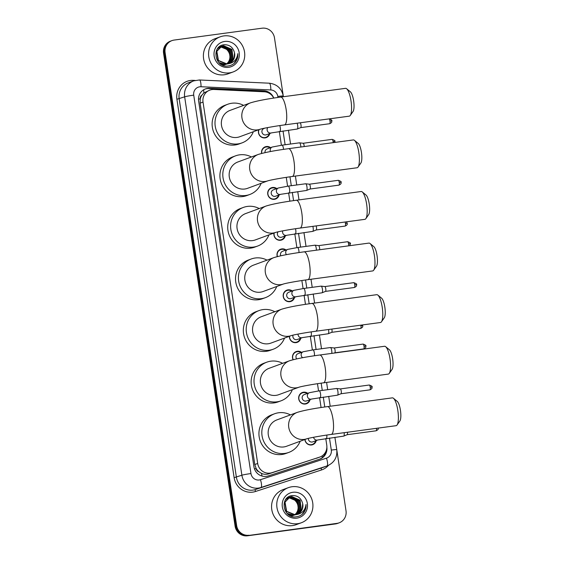<?xml version="1.0" encoding="UTF-8"?>
<svg xmlns="http://www.w3.org/2000/svg" width="564" height="564" viewBox="0 0 564 564"><rect width="100%" height="100%" fill="white"/><g stroke="black" fill="none" stroke-linecap="round" stroke-linejoin="round"><path stroke-width="0.85" d="M316.27 440.576A5.992 5.76 -110.2 0 1 304.877 439.504M310.073 399.629A5.992 5.76 -110.2 0 1 298.849 399.509A5.992 5.76 -110.2 0 1 307.747 393.305M293.076 359.712A5.992 5.76 -110.2 0 1 301.55 352.366M300.788 338.217A5.992 5.76 -110.2 0 1 289.367 336.292M294.598 297.27A5.992 5.76 -110.2 0 1 283.368 297.15A5.992 5.76 -110.2 0 1 292.265 290.946M277.291 256.585A5.992 5.76 -110.2 0 1 286.075 250.007M285.306 235.851A5.992 5.76 -110.2 0 1 280.569 240.257A5.992 5.76 -110.2 0 1 273.998 233.038M279.117 194.911A5.992 5.76 -110.2 0 1 267.886 194.791A5.992 5.76 -110.2 0 1 276.783 188.587M261.604 153.436A5.992 5.76 -110.2 0 1 270.593 147.641M269.825 133.492A5.992 5.76 -110.2 0 1 265.087 137.891A5.992 5.76 -110.2 0 1 258.784 129.72M273.723 98.094A11.231 10.801 69.8 0 0 264.283 91.784L213.96 89.465A11.231 10.801 69.8 0 0 212.078 89.549A11.231 10.801 69.8 0 0 209.864 90.099A11.231 10.801 69.8 0 0 203.026 102.084L257.685 463.467A11.231 10.801 69.8 0 0 271.918 472.688L319.534 457.157A11.231 10.801 69.8 0 0 319.915 457.023A11.231 10.801 69.8 0 0 326.746 445.038L325.759 438.531M258.841 471.723A11.231 10.801 -110.2 0 1 256.112 468.416L256.141 468.613A3.744 3.603 69.8 0 0 258.841 471.723L261.4 473.344C263.79 474.465 266.25 474.634 268.795 473.845L319.915 457.023M209.864 90.099L203.872 92.954L201.891 95.175A3.744 3.603 69.8 0 0 200.227 98.876A11.231 0.642 171.4 0 0 198.479 99.116M200.227 98.876L200.255 99.067A11.231 10.801 -110.2 0 1 201.891 95.175M200.255 99.067L200.135 103.149L254.794 464.539L256.112 468.416M321.071 407.525L319.569 397.585M318.561 390.922L317.469 383.703M312.371 349.976L310.285 336.172M305.469 304.356L304.088 295.226M303.079 288.564L301.867 280.534M296.89 247.617L294.803 233.813M289.868 201.186L288.613 192.867M287.605 186.205L286.265 177.357M281.408 145.258L279.321 131.447M336.849 450.241L346.014 510.836A11.231 10.801 -110.2 0 1 339.175 522.821A11.231 10.801 -110.2 0 1 336.962 523.371L248.266 535.518A11.231 10.801 -110.2 0 1 235.865 525.874L164.335 52.882A11.231 10.801 -110.2 0 1 171.167 40.897A11.231 10.801 -110.2 0 0 164.335 52.882L235.865 525.874A11.231 10.801 -110.2 0 0 248.266 535.518L336.193 523.653L247.497 535.8A11.231 10.801 -110.2 0 1 235.096 526.163L163.56 53.164A11.231 10.801 -110.2 0 1 170.398 41.179L171.935 40.615A11.231 10.801 -110.2 0 1 174.149 40.065L262.077 28.2A11.231 10.801 -110.2 0 1 274.478 37.837L283.191 95.464M339.175 522.821L338.407 523.103A11.231 10.801 -110.2 0 1 336.193 523.653A11.231 10.801 -110.2 0 0 338.407 523.103L337.639 523.385A11.231 10.801 -110.2 0 1 335.425 523.935L247.497 535.8M273.773 98.087A11.231 10.801 69.8 0 0 263.903 90.797L209.547 88.287A11.231 10.801 69.8 0 0 207.658 88.372A11.231 10.801 69.8 0 0 205.444 88.922A11.231 10.801 69.8 0 0 198.613 100.907L253.934 466.738A11.231 10.801 69.8 0 0 268.175 475.953L319.612 459.174A11.231 10.801 69.8 0 0 319.985 459.047A11.231 10.801 69.8 0 0 326.866 447.344M205.063 89.07A11.231 10.801 -110.2 0 1 206.889 88.654A11.231 10.801 -110.2 0 1 208.772 88.576L263.134 91.079A11.231 10.801 -110.2 0 1 268.866 93.053M249.034 535.229A11.231 10.801 -110.2 0 1 236.64 525.592L165.104 52.593A11.231 10.801 -110.2 0 1 171.935 40.615M325.992 451.172A11.231 10.801 -110.2 0 1 319.598 459.181M229.456 72.862A18.718 17.999 -110.2 0 1 209.188 58.734A18.718 17.999 -110.2 0 1 220.186 36.829A18.718 17.999 -110.2 0 1 223.866 35.913A18.718 17.999 -110.2 0 1 244.142 50.041A18.718 17.999 -110.2 0 1 233.143 71.945A18.718 17.999 -110.2 0 1 229.456 72.862M233.143 71.945L227.948 73.863A18.718 17.999 -110.2 0 1 224.261 74.779A18.718 17.999 -110.2 0 1 203.992 60.651A18.718 17.999 -110.2 0 1 214.99 38.74L220.186 36.829M235.202 62.357C237.225 59.833 238.107 56.929 237.839 53.629C237.021 59.608 233.679 63.013 227.807 63.852A9.355 9.003 -110.2 0 0 228.942 63.52A9.355 9.003 -110.2 0 0 234.511 52.882C233.122 47.446 229.745 44.725 224.38 44.725C210.873 45.557 214.743 68.216 228.004 65.967C230.838 65.657 233.242 64.451 235.202 62.357M224.705 41.454A13.099 12.598 -110.2 0 1 239.171 52.699A13.099 12.598 -110.2 0 1 228.617 67.32A13.099 12.598 -110.2 0 1 214.151 56.076A13.099 12.598 -110.2 0 1 224.705 41.454M228.18 63.76L232.798 58.811L231.607 49.498L223.372 45.846L221.722 46.234M228.342 63.718L233.101 58.698L231.91 49.385L223.675 45.733L221.878 46.177L216.844 51.324L218.444 60.482L227.081 63.986L227.807 63.852M227.546 63.908L231.578 59.262L230.38 49.949L222.153 46.297L221.123 46.495M227.708 63.873L231.882 59.15L230.69 49.836L222.456 46.185L221.271 46.424M226.89 64.007L230.352 59.713L229.16 50.4L220.545 46.805M227.059 63.986L230.662 59.601L229.463 50.288L220.686 46.727M219.706 47.2C223.259 46.904 226.108 48.271 228.244 51.296A9.355 9.003 -110.2 0 1 226.39 64.056M226.199 64.197C234.123 59.213 228.78 45.402 220.009 47.087M221.567 46.29L216.534 51.437L218.134 60.595L226.777 64.099M220.348 46.741L217.972 48.102M220.038 63.605L225.558 64.55M220.651 46.629L217.528 48.68M218.895 62.576L225.861 64.437M219.128 47.193L218.606 47.404M219.431 47.08L218.543 47.468M222.068 64.881L224.641 64.888M228.801 63.57L234.018 58.36L234.511 52.882M234.074 63.429L237.028 59.086L237.839 53.629M297.637 523.688A18.718 17.999 -110.2 0 1 277.368 509.56A18.718 17.999 -110.2 0 1 288.366 487.649A18.718 17.999 -110.2 0 1 292.046 486.739A18.718 17.999 -110.2 0 1 312.322 500.867A18.718 17.999 -110.2 0 1 301.324 522.772A18.718 17.999 -110.2 0 1 297.637 523.688M301.324 522.772L296.128 524.689A18.718 17.999 -110.2 0 1 292.441 525.606A18.718 17.999 -110.2 0 1 272.172 511.477A18.718 17.999 -110.2 0 1 283.17 489.566L288.366 487.649M303.383 513.177C305.406 510.66 306.287 507.755 306.019 504.456C305.202 510.427 301.86 513.839 295.987 514.678A9.355 9.003 -110.2 0 0 297.122 514.347A9.355 9.003 -110.2 0 0 302.692 503.708C301.303 498.273 297.926 495.552 292.561 495.552C279.053 496.383 282.924 519.042 296.185 516.793C299.019 516.476 301.423 515.277 303.383 513.177M292.885 492.28A13.099 12.598 -110.2 0 1 307.352 503.525A13.099 12.598 -110.2 0 1 296.798 518.147A13.099 12.598 -110.2 0 1 282.331 506.902A13.099 12.598 -110.2 0 1 292.885 492.28M296.368 514.587L300.979 509.637L299.787 500.324L291.553 496.672L289.903 497.06M296.523 514.544L301.282 509.525L300.09 500.212L291.856 496.56L290.058 497.004L285.024 502.15L286.625 511.308L295.261 514.812L298.842 510.427L297.651 501.114L288.867 497.554M295.726 514.735L299.759 510.089L298.567 500.776L290.333 497.124L289.304 497.321M295.888 514.699L300.062 509.976L298.871 500.663L290.636 497.011L289.452 497.251M295.071 514.833L298.532 510.54L297.341 501.227L288.726 497.631M287.887 498.026C291.44 497.73 294.288 499.098 296.431 502.115A9.355 9.003 -110.2 0 1 294.57 514.883M294.38 515.017C302.304 510.039 296.96 496.228 288.19 497.913M289.748 497.117L284.714 502.263L286.315 511.421L294.958 514.925M288.528 497.568L286.152 498.928M288.218 514.424L293.738 515.376M288.831 497.455L285.708 499.507M287.076 513.402L294.041 515.263M287.309 498.019L286.787 498.231M287.612 497.906L286.724 498.294M290.248 515.707L292.822 515.715M296.981 514.396L302.198 509.186L302.692 503.708M295.261 514.812L295.987 514.678M302.255 514.255L305.209 509.912L306.019 504.456M346.641 88.752L350.42 91.869A10.293 2.757 82.3 0 1 353.628 100.794A10.293 2.757 82.3 0 1 353.064 111.468L350.244 115.479A14.037 3.758 -97.7 0 0 351.012 100.921A14.037 3.758 -97.7 0 0 346.641 88.752A14.037 3.758 -97.7 0 0 345.528 88.344L280.689 97.086A14.037 3.758 82.3 0 1 286.174 109.67A14.037 3.758 82.3 0 1 284.446 124.912L349.285 116.163A14.037 3.758 -97.7 0 0 350.244 115.479M250.494 102.852L230.034 110.403A14.037 13.501 69.8 0 0 221.786 126.829A14.037 13.501 69.8 0 0 236.993 137.426A14.037 13.501 69.8 0 0 239.749 136.742L260.124 129.226A14.037 13.501 69.8 0 1 257.445 129.882A14.037 13.501 69.8 0 1 241.949 117.834A14.037 13.501 69.8 0 1 250.494 102.852C257.071 100.822 267.139 98.904 280.689 97.086M253.342 131.729A20.586 19.803 -110.2 0 1 242.019 142.889A20.586 19.803 -110.2 0 1 237.966 143.898A20.586 19.803 -110.2 0 1 215.667 128.352A20.586 19.803 -110.2 0 1 227.764 104.255A20.586 19.803 -110.2 0 1 231.818 103.247A20.586 19.803 -110.2 0 1 243.627 105.383M242.019 142.889L239.136 143.954A20.586 19.803 -110.2 0 1 235.082 144.962A20.586 19.803 -110.2 0 1 212.783 129.417A20.586 19.803 -110.2 0 1 224.881 105.32L227.764 104.255M354.439 140.337L358.218 143.453A10.293 2.757 82.3 0 1 361.425 152.379A10.293 2.757 82.3 0 1 360.861 163.052L358.048 167.064A14.037 3.758 -97.7 0 0 358.817 152.506A14.037 3.758 -97.7 0 0 354.439 140.337A14.037 3.758 -97.7 0 0 353.332 139.928L288.493 148.677A14.037 3.758 82.3 0 1 293.978 161.255A14.037 3.758 82.3 0 1 292.244 176.497L357.082 167.755A14.037 3.758 -97.7 0 0 358.048 167.064M267.914 180.811A14.037 13.501 69.8 0 1 265.249 181.467A14.037 13.501 69.8 0 1 249.746 169.419A14.037 13.501 69.8 0 1 258.291 154.437L237.839 161.988A14.037 13.501 69.8 0 0 229.59 178.414A14.037 13.501 69.8 0 0 244.79 189.011A14.037 13.501 69.8 0 0 247.554 188.327L267.921 180.811M261.146 183.314A20.586 19.803 -110.2 0 1 249.824 194.474A20.586 19.803 -110.2 0 1 245.77 195.482A20.586 19.803 -110.2 0 1 223.471 179.937A20.586 19.803 -110.2 0 1 235.569 155.84A20.586 19.803 -110.2 0 1 239.622 154.832A20.586 19.803 -110.2 0 1 251.424 156.975M249.824 194.474L246.933 195.539A20.586 19.803 -110.2 0 1 242.88 196.547A20.586 19.803 -110.2 0 1 220.58 181.002A20.586 19.803 -110.2 0 1 232.685 156.905L235.569 155.84M362.243 191.922L366.022 195.038A10.293 2.757 82.3 0 1 369.23 203.971A10.293 2.757 82.3 0 1 368.666 214.637L365.846 218.649A14.037 3.758 -97.7 0 0 366.621 204.097A14.037 3.758 -97.7 0 0 362.243 191.922A14.037 3.758 -97.7 0 0 361.129 191.513L296.297 200.262A14.037 3.758 82.3 0 1 301.782 212.839A14.037 3.758 82.3 0 1 300.048 228.082L364.887 219.34A14.037 3.758 -97.7 0 0 365.846 218.649M266.095 206.029L245.636 213.573A14.037 13.501 69.8 0 0 237.388 229.999A14.037 13.501 69.8 0 0 252.594 240.602A14.037 13.501 69.8 0 0 255.358 239.911L275.726 232.396A14.037 13.501 69.8 0 1 273.046 233.052A14.037 13.501 69.8 0 1 257.551 221.003A14.037 13.501 69.8 0 1 266.095 206.029C272.673 203.999 282.74 202.074 296.297 200.262M268.943 234.899A20.586 19.803 -110.2 0 1 257.621 246.059A20.586 19.803 -110.2 0 1 253.567 247.067A20.586 19.803 -110.2 0 1 231.275 231.522A20.586 19.803 -110.2 0 1 243.373 207.425A20.586 19.803 -110.2 0 1 247.427 206.417A20.586 19.803 -110.2 0 1 259.228 208.56M257.621 246.059L254.738 247.124A20.586 19.803 -110.2 0 1 250.684 248.132A20.586 19.803 -110.2 0 1 228.385 232.587A20.586 19.803 -110.2 0 1 240.483 208.49L243.373 207.425M370.047 243.507L373.826 246.63A10.293 2.757 82.3 0 1 377.034 255.555A10.293 2.757 82.3 0 1 376.47 266.229L373.65 270.234A14.037 3.758 -97.7 0 0 374.418 255.682A14.037 3.758 -97.7 0 0 370.047 243.507A14.037 3.758 -97.7 0 0 368.934 243.098L304.095 251.847A14.037 3.758 82.3 0 1 309.58 264.431A14.037 3.758 82.3 0 1 307.852 279.673L372.691 270.924A14.037 3.758 -97.7 0 0 373.65 270.234M273.892 257.614L253.44 265.158A14.037 13.501 69.8 0 0 245.192 281.591A14.037 13.501 69.8 0 0 260.392 292.187A14.037 13.501 69.8 0 0 263.155 291.496L283.53 283.988A14.037 13.501 69.8 0 1 280.851 284.637A14.037 13.501 69.8 0 1 265.348 272.588A14.037 13.501 69.8 0 1 273.892 257.614C280.477 255.584 290.545 253.659 304.095 251.847M276.748 286.484A20.586 19.803 -110.2 0 1 265.425 297.644A20.586 19.803 -110.2 0 1 261.372 298.652A20.586 19.803 -110.2 0 1 239.073 283.107A20.586 19.803 -110.2 0 1 251.17 259.01A20.586 19.803 -110.2 0 1 255.224 258.002A20.586 19.803 -110.2 0 1 267.033 260.145M265.425 297.644L262.542 298.708A20.586 19.803 -110.2 0 1 258.488 299.717A20.586 19.803 -110.2 0 1 236.189 284.171A20.586 19.803 -110.2 0 1 248.287 260.074L251.17 259.01M377.845 295.092L381.624 298.215A10.293 2.757 82.3 0 1 384.831 307.14A10.293 2.757 82.3 0 1 384.267 317.814L381.454 321.818A14.037 3.758 -97.7 0 0 382.223 307.267A14.037 3.758 -97.7 0 0 377.845 295.092A14.037 3.758 -97.7 0 0 376.738 294.683L311.899 303.432A14.037 3.758 82.3 0 1 317.384 316.016A14.037 3.758 82.3 0 1 315.65 331.258L380.488 322.509A14.037 3.758 -97.7 0 0 381.454 321.818M291.412 335.538L291.292 335.58A14.037 13.501 69.8 0 1 288.655 336.229A14.037 13.501 69.8 0 1 273.152 324.18A14.037 13.501 69.8 0 1 281.697 309.199L261.245 316.742A14.037 13.501 69.8 0 0 252.989 333.176A14.037 13.501 69.8 0 0 268.196 343.772A14.037 13.501 69.8 0 0 270.96 343.088L291.327 335.573M284.552 338.069A20.586 19.803 -110.2 0 1 273.23 349.229A20.586 19.803 -110.2 0 1 269.176 350.237A20.586 19.803 -110.2 0 1 246.877 334.692A20.586 19.803 -110.2 0 1 258.975 310.602A20.586 19.803 -110.2 0 1 263.028 309.594A20.586 19.803 -110.2 0 1 274.83 311.73M273.23 349.229L270.339 350.293A20.586 19.803 -110.2 0 1 266.286 351.301A20.586 19.803 -110.2 0 1 243.986 335.756A20.586 19.803 -110.2 0 1 256.084 311.666L258.975 310.602M385.649 346.684L389.428 349.8A10.293 2.757 82.3 0 1 392.636 358.725A10.293 2.757 82.3 0 1 392.072 369.399L389.252 373.41A14.037 3.758 -97.7 0 0 390.02 358.852A14.037 3.758 -97.7 0 0 385.649 346.684A14.037 3.758 -97.7 0 0 384.535 346.275L319.703 355.017A14.037 3.758 82.3 0 1 325.188 367.601A14.037 3.758 82.3 0 1 323.454 382.843L388.293 374.094A14.037 3.758 -97.7 0 0 389.252 373.41M289.501 360.784L269.042 368.334A14.037 13.501 69.8 0 0 260.794 384.761A14.037 13.501 69.8 0 0 276 395.357A14.037 13.501 69.8 0 0 278.764 394.673L299.132 387.158A14.037 13.501 69.8 0 1 296.452 387.813A14.037 13.501 69.8 0 1 280.957 375.765A14.037 13.501 69.8 0 1 289.501 360.784C296.079 358.753 306.146 356.836 319.703 355.017M292.349 389.661A20.586 19.803 -110.2 0 1 281.027 400.821A20.586 19.803 -110.2 0 1 276.973 401.829A20.586 19.803 -110.2 0 1 254.674 386.284A20.586 19.803 -110.2 0 1 266.779 362.187A20.586 19.803 -110.2 0 1 270.826 361.179A20.586 19.803 -110.2 0 1 282.634 363.315M281.027 400.821L278.144 401.885A20.586 19.803 -110.2 0 1 274.09 402.893A20.586 19.803 -110.2 0 1 251.791 387.348A20.586 19.803 -110.2 0 1 263.889 363.251L266.779 362.187M393.446 398.269L397.225 401.385A10.293 2.757 82.3 0 1 400.44 410.31A10.293 2.757 82.3 0 1 399.876 420.984L397.056 424.995A14.037 3.758 -97.7 0 0 397.824 410.437A14.037 3.758 -97.7 0 0 393.446 398.269A14.037 3.758 -97.7 0 0 392.34 397.86L327.501 406.609A14.037 3.758 82.3 0 1 332.986 419.186A14.037 3.758 82.3 0 1 331.258 434.428L396.09 425.686A14.037 3.758 -97.7 0 0 397.056 424.995M297.298 412.369L276.846 419.919A14.037 13.501 69.8 0 0 268.598 436.346A14.037 13.501 69.8 0 0 283.798 446.942A14.037 13.501 69.8 0 0 286.561 446.258L306.929 438.743A14.037 13.501 69.8 0 1 304.257 439.398A14.037 13.501 69.8 0 1 288.754 427.35A14.037 13.501 69.8 0 1 297.298 412.369C303.876 410.345 313.944 408.421 327.501 406.609M300.154 441.245A20.586 19.803 -110.2 0 1 288.831 452.406A20.586 19.803 -110.2 0 1 284.778 453.414A20.586 19.803 -110.2 0 1 262.479 437.868A20.586 19.803 -110.2 0 1 274.576 413.772A20.586 19.803 -110.2 0 1 278.63 412.763A20.586 19.803 -110.2 0 1 290.432 414.907M288.831 452.406L285.941 453.47A20.586 19.803 -110.2 0 1 281.894 454.478A20.586 19.803 -110.2 0 1 259.595 438.933A20.586 19.803 -110.2 0 1 271.693 414.836L274.576 413.772M259.059 129.621A5.612 5.4 69.8 0 0 265.947 137.32A5.612 5.4 69.8 0 0 269.218 133.717M264.939 128.113L263.987 128.465A3.37 3.243 69.8 0 0 265.658 134.951A3.37 3.243 69.8 0 0 266.321 134.789L271.517 132.871A3.37 3.243 69.8 0 1 267.801 127.563M297.094 123.206A3.37 0.902 82.3 0 1 297.658 125.37A3.37 0.902 82.3 0 1 297.306 129.015A3.37 0.902 82.3 0 1 297.242 129.029L271.517 132.871M297.306 129.015A3.37 0.902 82.3 0 1 297.298 129.015L300.739 127.612A2.432 0.649 82.3 0 1 300.732 127.612L329.679 123.713C332.943 122.057 331.392 121.401 331.766 120.936L329.982 121.07A2.432 0.649 82.3 0 1 329.679 123.713M300.104 122.797A2.432 0.649 82.3 0 1 300.993 124.982A2.432 0.649 82.3 0 1 300.739 127.612M269.987 147.867A5.612 5.4 69.8 0 0 261.759 153.394M283.509 149.382A3.37 0.902 82.3 0 0 283.417 148.395A3.37 0.902 82.3 0 0 283.389 148.191A3.37 0.902 82.3 0 0 282.07 145.167L272.278 147.021L267.082 148.938A3.37 3.243 69.8 0 0 265.052 152.625M299.385 142.84A3.37 0.902 82.3 0 1 299.442 142.826A3.37 0.902 82.3 0 1 299.505 142.826A3.37 0.902 82.3 0 1 300.76 145.843A3.37 0.902 82.3 0 1 300.88 147.007M303.101 143.277A2.432 0.649 82.3 0 1 303.143 143.27A2.432 0.649 82.3 0 1 303.185 143.27A2.432 0.649 82.3 0 1 304.088 145.449A2.432 0.649 82.3 0 1 304.186 146.555M276.177 188.813A5.612 5.4 69.8 0 0 268.048 194.77A5.612 5.4 69.8 0 0 278.51 195.137M273.279 189.885A3.37 3.243 69.8 0 0 274.943 196.371A3.37 3.243 69.8 0 0 275.613 196.202L280.801 194.284A3.37 3.243 69.8 0 1 276.459 191.767A3.37 3.243 69.8 0 1 278.475 187.967L273.279 189.885M305.582 183.779A3.37 0.902 82.3 0 1 305.632 183.772A3.37 0.902 82.3 0 1 305.695 183.765A3.37 0.902 82.3 0 1 306.95 186.79A3.37 0.902 82.3 0 1 306.597 190.428A3.37 0.902 82.3 0 1 306.583 190.435A3.37 0.902 82.3 0 1 306.534 190.449L280.801 194.291M309.291 184.224A2.432 0.649 82.3 0 1 309.333 184.216A2.432 0.649 82.3 0 1 309.375 184.216A2.432 0.649 82.3 0 1 310.285 186.395A2.432 0.649 82.3 0 1 310.024 189.025L306.597 190.428M274.21 232.96A5.612 5.4 69.8 0 0 281.422 239.679A5.612 5.4 69.8 0 0 284.7 236.076M278.108 231.804A3.37 3.243 69.8 0 0 281.803 237.148L286.998 235.23A3.37 3.243 69.8 0 1 282.768 230.852M312.851 226.361A3.37 0.902 82.3 0 1 313.14 227.729A3.37 0.902 82.3 0 1 312.787 231.374A3.37 0.902 82.3 0 1 312.724 231.388L286.991 235.23M312.787 231.374A3.37 0.902 82.3 0 1 312.78 231.381L316.221 229.971A2.432 0.649 82.3 0 1 316.214 229.971A2.432 0.649 82.3 0 0 316.474 227.341A2.432 0.649 82.3 0 0 316.122 225.917M285.462 250.226A5.612 5.4 69.8 0 0 277.439 256.549M298.998 252.573A3.37 0.902 82.3 0 0 298.899 250.754A3.37 0.902 82.3 0 0 298.864 250.55A3.37 0.902 82.3 0 0 297.552 247.525L287.76 249.38L282.564 251.297A3.37 3.243 69.8 0 0 280.766 255.774M314.867 245.199A3.37 0.902 82.3 0 1 314.923 245.185A3.37 0.902 82.3 0 1 314.987 245.185A3.37 0.902 82.3 0 1 316.235 248.202A3.37 0.902 82.3 0 1 316.369 250.19M318.582 245.636A2.432 0.649 82.3 0 1 318.618 245.629A2.432 0.649 82.3 0 1 318.667 245.629A2.432 0.649 82.3 0 1 319.569 247.807A2.432 0.649 82.3 0 1 319.626 249.753M291.659 291.172A5.612 5.4 69.8 0 0 283.523 297.129A5.612 5.4 69.8 0 0 293.985 297.496M288.761 292.244A3.37 3.243 69.8 0 0 290.425 298.73A3.37 3.243 69.8 0 0 291.087 298.56L296.283 296.65A3.37 3.243 69.8 0 1 291.94 294.126A3.37 3.243 69.8 0 1 293.95 290.326L288.761 292.244M321.057 286.138A3.37 0.902 82.3 0 1 321.113 286.131A3.37 0.902 82.3 0 1 321.177 286.131A3.37 0.902 82.3 0 1 322.432 289.149A3.37 0.902 82.3 0 1 322.072 292.786A3.37 0.902 82.3 0 1 322.016 292.808L296.283 296.65M322.072 292.786A3.37 0.902 82.3 0 1 322.065 292.794L325.506 291.384A2.432 0.649 82.3 0 1 325.498 291.391A2.432 0.649 82.3 0 0 325.766 288.754A2.432 0.649 82.3 0 0 324.857 286.575L321.177 286.131M289.551 336.229A5.612 5.4 69.8 0 0 300.182 338.435M293.054 335.129A3.37 3.243 69.8 0 0 297.284 339.507L302.48 337.589A3.37 3.243 69.8 0 1 298.067 334.085M328.523 329.524A3.37 0.902 82.3 0 1 328.622 330.095A3.37 0.902 82.3 0 1 328.269 333.733A3.37 0.902 82.3 0 1 328.255 333.74A3.37 0.902 82.3 0 1 328.206 333.747L302.473 337.589M331.836 329.073A2.432 0.649 82.3 0 1 331.956 329.7A2.432 0.649 82.3 0 1 331.702 332.33A2.432 0.649 82.3 0 1 331.695 332.33L328.269 333.733M300.943 352.585A5.612 5.4 69.8 0 0 293.231 359.67M314.388 355.771A3.37 0.902 82.3 0 0 314.374 353.12A3.37 0.902 82.3 0 0 314.345 352.909A3.37 0.902 82.3 0 0 313.027 349.892L303.242 351.739L298.046 353.656A3.37 3.243 69.8 0 0 296.692 358.88M330.349 347.558A3.37 0.902 82.3 0 1 330.398 347.544A3.37 0.902 82.3 0 1 330.462 347.544A3.37 0.902 82.3 0 1 331.717 350.561A3.37 0.902 82.3 0 1 331.766 353.395M334.064 348.002A2.432 0.649 82.3 0 1 334.099 347.988A2.432 0.649 82.3 0 1 334.149 347.988A2.432 0.649 82.3 0 1 335.051 350.173A2.432 0.649 82.3 0 1 334.797 352.803A2.432 0.649 82.3 0 1 334.79 352.803L334.128 353.071M307.133 393.531A5.612 5.4 69.8 0 0 299.005 399.488A5.612 5.4 69.8 0 0 309.467 399.855M304.236 394.603A3.37 3.243 69.8 0 0 305.907 401.089A3.37 3.243 69.8 0 0 306.569 400.919L311.765 399.009A3.37 3.243 69.8 0 1 307.422 396.485A3.37 3.243 69.8 0 1 309.432 392.685L304.236 394.603M336.539 388.504A3.37 0.902 82.3 0 1 336.595 388.49A3.37 0.902 82.3 0 1 336.659 388.49A3.37 0.902 82.3 0 1 337.906 391.508A3.37 0.902 82.3 0 1 337.554 395.152A3.37 0.902 82.3 0 1 337.498 395.167L311.758 399.009M337.554 395.152A3.37 0.902 82.3 0 1 337.547 395.152L340.987 393.742A2.432 0.649 82.3 0 1 340.98 393.75A2.432 0.649 82.3 0 0 341.241 391.113A2.432 0.649 82.3 0 0 340.339 388.934L336.659 388.49M305.032 439.448A5.612 5.4 69.8 0 0 315.664 440.794M308.346 438.376A3.37 3.243 69.8 0 0 312.759 441.866L317.955 439.948A3.37 3.243 69.8 0 1 313.584 437.269M344.139 432.694A3.37 0.902 82.3 0 1 343.751 436.092A3.37 0.902 82.3 0 1 343.737 436.099A3.37 0.902 82.3 0 1 343.688 436.113L317.955 439.955M347.459 432.243A2.432 0.649 82.3 0 1 347.177 434.689A2.432 0.649 82.3 0 1 347.17 434.689L343.751 436.092M262.063 476.072A11.231 3.074 -108.1 0 0 261.4 473.344M203.872 92.954A11.231 2.848 -87.4 0 0 203.66 89.782M322.375 457.474A11.231 3.074 -108.1 0 0 322.079 455.923M256.141 468.613A11.231 0.642 171.4 0 0 254.463 468.846M200.135 103.149L203.026 102.084M316.411 458.306L319.534 457.157M268.795 473.845L271.918 472.688M254.794 464.539L257.685 463.467M235.096 526.163L236.64 525.592M163.56 53.164L165.104 52.593M335.425 523.935L336.962 523.371M277.967 97.466L277.812 96.444A7.487 7.198 69.8 0 0 270.805 89.958L201.017 86.743A7.487 7.198 69.8 0 0 193.727 95.154L250.959 473.548A7.487 7.198 69.8 0 0 260.448 479.696L326.486 458.151A7.487 7.198 69.8 0 0 331.294 450.079L329.468 438.031M326.486 458.151A7.487 2.052 -108.1 0 1 326.901 465.977L260.864 487.515A14.974 14.403 -110.2 0 1 258.418 488.079A14.974 14.403 -110.2 0 1 241.886 475.226L184.654 96.825A14.974 14.403 -110.2 0 1 193.769 80.849L188.284 82.873A14.974 14.403 69.8 0 0 179.169 98.848L236.401 477.25A14.974 14.403 69.8 0 0 252.933 490.102A14.974 14.403 69.8 0 0 255.379 489.538L321.417 468A14.974 14.403 69.8 0 0 321.917 467.824L327.402 465.801A14.974 14.403 -110.2 0 1 326.901 465.977L321.417 468A1.868 0.515 71.9 0 0 321.522 469.953L255.485 491.498A16.842 16.201 -110.2 0 1 234.131 477.666L176.906 99.271L184.654 96.825A7.487 0.43 -8.6 0 1 193.727 95.154M255.485 491.498A1.868 0.515 71.9 0 1 255.379 489.538L260.864 487.515A7.487 2.052 -108.1 0 0 260.448 479.696M176.906 99.271A16.842 16.201 -110.2 0 1 190.47 80.469A16.842 16.201 -110.2 0 1 193.304 80.342L195.109 80.426M328.467 465.363A16.842 16.201 -110.2 0 1 321.522 469.953M250.959 473.548A7.487 0.43 -8.6 0 0 241.886 475.226L234.131 477.666M324.772 406.982L323.278 397.084M322.27 390.422L321.17 383.16M316.08 349.476L313.986 335.672M309.171 303.813L307.796 294.725M306.788 288.063L305.568 279.984M300.598 247.117L298.511 233.306M293.569 200.636L292.314 192.366M291.306 185.704L289.966 176.814M285.116 144.758L283.029 130.947M193.325 81.012A1.868 0.472 92.6 0 1 193.304 80.342M331.294 450.079A7.487 0.43 -8.6 0 1 336.771 449.67L334.896 437.297M277.812 96.444A7.487 0.43 -8.6 0 1 283.29 96.028C281.605 88.393 276.917 84.114 269.225 83.19L199.437 79.975A7.487 1.903 -87.4 0 1 201.017 86.743M270.805 89.958A7.487 1.903 -87.4 0 0 269.225 83.19M208.772 88.576L209.547 88.287M263.134 91.079L263.903 90.797M329.087 118.891A2.432 0.649 82.3 0 1 329.982 121.07M279.737 125.582A3.37 0.902 82.3 0 1 280.287 127.718A3.37 0.902 82.3 0 1 280.322 127.922A3.37 0.902 82.3 0 1 279.871 131.377M334.797 142.431L334.861 141.409C335.488 140.937 334.579 140.26 332.125 139.357A2.432 0.649 82.3 0 1 333.077 141.543A2.432 0.649 82.3 0 1 333.176 142.65M334.861 141.409L333.077 141.543M272.278 147.021A3.37 3.243 69.8 0 0 270.501 151.54M338.971 185.126C342.235 183.469 340.684 182.821 341.051 182.348C341.685 181.883 340.769 181.199 338.322 180.304A2.432 0.649 82.3 0 1 339.267 182.482A2.432 0.649 82.3 0 1 338.971 185.126L310.003 189.032M341.051 182.348L339.267 182.482M278.475 187.967L288.26 186.113A3.37 0.902 82.3 0 1 289.579 189.13A3.37 0.902 82.3 0 1 289.607 189.342A3.37 0.902 82.3 0 1 289.163 192.789M345.112 222.004A2.432 0.649 82.3 0 1 345.464 223.429A2.432 0.649 82.3 0 1 345.161 226.072L316.2 229.978M346.437 221.828L347.241 223.295L345.464 223.429M295.487 228.73A3.37 0.902 82.3 0 1 295.769 230.077A3.37 0.902 82.3 0 1 295.797 230.288A3.37 0.902 82.3 0 1 295.353 233.736M349.807 245.678L350.336 243.768C350.97 243.296 350.061 242.619 347.607 241.716A2.432 0.649 82.3 0 1 348.559 243.902A2.432 0.649 82.3 0 1 348.608 245.841M350.336 243.768L348.559 243.902M287.76 249.38A3.37 3.243 69.8 0 0 286.449 254.646M354.453 287.485C357.717 285.828 356.159 285.18 356.533 284.707C357.16 284.242 356.251 283.558 353.797 282.663A2.432 0.649 82.3 0 1 354.749 284.841A2.432 0.649 82.3 0 1 354.453 287.485L325.484 291.391M356.533 284.707L354.749 284.841M293.95 290.326L303.742 288.472A3.37 0.902 82.3 0 1 305.061 291.489A3.37 0.902 82.3 0 1 305.089 291.701A3.37 0.902 82.3 0 1 304.645 295.148M360.826 325.16A2.432 0.649 82.3 0 1 360.946 325.788A2.432 0.649 82.3 0 1 360.643 328.431L331.674 332.337M362.497 324.934L362.722 325.654L360.946 325.788M311.159 331.893A3.37 0.902 82.3 0 1 311.25 332.436A3.37 0.902 82.3 0 1 311.279 332.647A3.37 0.902 82.3 0 1 310.834 336.095M363.738 348.904C367.002 347.248 365.451 346.592 365.817 346.127C366.452 345.661 365.542 344.978 363.089 344.082A2.432 0.649 82.3 0 1 364.041 346.261A2.432 0.649 82.3 0 1 363.738 348.904L334.776 352.81M365.817 346.127L364.041 346.261M303.242 351.739A3.37 3.243 69.8 0 0 302.685 357.703M369.928 389.844C373.199 388.187 371.641 387.538 372.014 387.073C372.642 386.601 371.732 385.917 369.279 385.022A2.432 0.649 82.3 0 1 370.231 387.2A2.432 0.649 82.3 0 1 369.928 389.844L340.966 393.757M372.014 387.073L370.231 387.2M309.432 392.685L319.224 390.831A3.37 0.902 82.3 0 1 320.535 393.848A3.37 0.902 82.3 0 1 320.571 394.06A3.37 0.902 82.3 0 1 320.126 397.507M326.767 435.063A3.37 0.902 82.3 0 1 326.316 438.454M376.449 428.33A2.432 0.649 82.3 0 1 376.125 430.79L347.156 434.696M199.437 79.975L193.769 80.849M327.402 465.801C334.304 462.684 337.427 457.305 336.771 449.67M330.201 406.242L328.706 396.351M327.698 389.689L326.598 382.42M321.508 348.742L319.421 334.938M314.599 303.072L313.224 293.992M312.216 287.33L310.997 279.243M306.026 246.383L303.94 232.579M298.998 199.896L297.75 191.633M296.742 184.971L295.395 176.074M290.545 144.024L288.458 130.213M283.396 96.726L283.29 96.028M260.208 129.191L260.089 129.234C262.88 128.352 274.71 126.195 284.446 124.912M258.291 154.437C264.868 152.407 274.936 150.489 288.493 148.677M268.013 180.783L267.893 180.825C270.685 179.937 282.515 177.78 292.244 176.497M275.81 232.368L275.69 232.41C278.482 231.529 290.312 229.372 300.048 228.082M283.614 283.953L283.495 283.995C286.286 283.114 298.116 280.957 307.852 279.673M281.697 309.199C288.274 307.168 298.342 305.251 311.899 303.432M291.292 335.58C294.091 334.699 305.921 332.541 315.65 331.258M299.216 387.123L299.096 387.165C301.888 386.284 313.718 384.126 323.454 382.843M307.02 438.714L306.901 438.757C309.692 437.868 321.522 435.711 331.258 434.428M329.031 118.884C331.484 119.787 332.393 120.463 331.766 120.936M265.947 137.32L264.255 137.947M265.151 147.253L263.466 147.881M282.07 145.167L299.442 142.826M303.185 143.27L299.505 142.826M332.125 139.357L303.164 143.27M271.347 188.2L269.655 188.82M275.232 198.739L273.547 199.36M288.26 186.113L305.632 183.772M309.375 184.216L305.695 183.765M338.322 180.304L309.354 184.209M281.422 239.679L279.737 240.306M345.161 226.072C348.425 224.416 346.874 223.767 347.241 223.295M280.632 249.619L278.947 250.24M297.552 247.525L314.923 245.185M347.607 241.716L318.646 245.629L314.987 245.185M286.822 290.559L285.137 291.186M290.714 301.098L289.022 301.719M303.742 288.472L321.113 286.131M353.797 282.663L324.836 286.568M296.904 342.038L295.219 342.665M360.643 328.431C363.907 326.775 362.356 326.126 362.722 325.654M296.114 351.978L294.422 352.599M313.027 349.892L330.398 347.544M363.089 344.082L334.121 347.988L330.462 347.544M302.304 392.918L300.619 393.545M306.196 403.457L304.504 404.078M319.224 390.831L336.595 388.49M369.279 385.022L340.318 388.927M312.385 444.397L310.693 445.024M376.125 430.79C379.389 429.134 377.831 428.485 378.204 428.013"/></g></svg>

